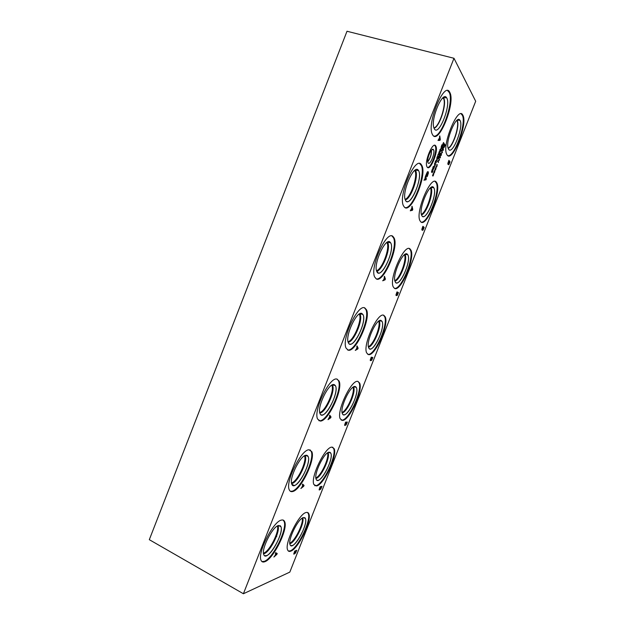 <?xml version="1.0" encoding="UTF-8"?>
<svg xmlns="http://www.w3.org/2000/svg" width="625" height="625" viewBox="0 0 625 625"><rect width="100%" height="100%" fill="white"/><g stroke="black" fill="none" stroke-linecap="round" stroke-linejoin="round"><path stroke-width="0.94" d="M243.398 593.75L289.828 572.102L475.688 101.25L453.984 58.281L243.398 593.75L149.312 539.68L347 31.25L453.984 58.281M434.203 167.125L433.289 169.312L433.367 168.305L432.742 168.75L433.008 167.094L433.641 166.234L432.953 167.875L433.25 168.219L433.719 167.555L433.461 168.742L434.352 167.273L433.328 169.352M433.719 167.555L433.508 168.773M432.953 167.875L433.055 168.32M433.625 166.273L432.914 167.867M433.352 168.297L433.047 168.75M438.273 157.477L437.531 156.492L438.078 154.336L437.719 155.945L438.383 156.812L438.812 156.094L438.273 157.477M438.812 156.094L438.242 157.445M438.383 156.812L437.695 155.766M438.188 154.523L437.727 155.781M443.141 144.156L442.633 144.656L443.453 142.586L443.594 144.133L443.023 145.211L443.141 144.156L442.633 144.875M443.242 144.133L442.898 145.258M443.813 142.922L443.328 143.828M443.344 143.641L443.547 142.531M441.156 147.164L441.234 148.141L441.773 147.945L442.414 146.547L441.664 145.539L441.352 148.234M441.664 145.539L441.125 147.156M442.727 146.164L441.727 148.422L441.016 148.695L441.805 144.867L442.727 146.164L441.148 148.812M441.797 144.891L442.695 146.148M440.367 149.398L439.789 150.586L440.398 151.367L440.641 149.648L439.961 149.867L440.297 151.359M440.57 148.867L440.797 151.039L440.086 151.891M440.828 151.047L439.703 151.438L439.859 149.727L440.852 149.094L440.797 151.039M439.453 153.07L438.453 154.336L439.18 151.648L438.719 153.867L439.539 152.383L440.023 153.031L439.148 155.242L439.703 153.406L439.422 153.062L438.586 154.484M440.023 153.031L439.125 155.211M439.531 152.406L439.984 153.023M438.641 153.453L438.766 153.906M439.297 151.867L438.609 153.445M437.258 158.172L436.883 159.883L437.641 158.664L437.227 158.156L436.922 159.914M437.961 158.266L436.672 160.445L437.008 157.031L437.961 158.266L436.734 160.5M437 157.047L437.93 158.258M435.555 162.555L435.898 162.781L436.367 161.586L435.789 160.844L435.555 162.555M435.867 160.844L435.281 162.031L435.789 162.773M436.078 160.312L436.305 162.438L435.57 163.297M436.336 162.445L435.18 162.852L435.344 161.18L436.352 160.523L436.305 162.438M434.617 166.75L434.562 163.227L434.688 166.133L435.617 164.195L434.617 166.75M435.617 164.195L434.594 166.719M434.688 166.133L434.539 163.305M432.5 169.305L431.664 171.453L432.992 169.891L432.734 171.578L432.047 172.516L432.789 170.461L431.453 172.016L432.352 169.07L431.719 171.516M432.727 170.43L431.539 172.117M432.906 169.836L432.18 172.672M275.352 553.352L275.625 552.641L277.219 553.508L276.883 554.359L273.891 557.047L275.016 555.578L275.805 553.578L275.352 553.352L275.805 553.578M329.484 415.914L329.766 415.203L331.016 416.961L330.672 417.828L328.016 419.656L329.844 416.391L329.484 415.914M384.195 277.016L384.477 276.289L385.375 278.969L385.031 279.844L382.703 280.789L383.648 279.789L384.453 277.742L384.195 277.016M439.492 136.617L439.781 135.891L440.32 139.5L439.969 140.383L437.992 140.438L439.656 137.617L439.492 136.617M294.898 553.039L294.031 554.172L293.766 553.852L294.719 551.086L296.75 550.258L295.648 552.875L293.844 554.172M320.172 488.93L319.359 489.992L319.133 489.586L320.102 486.773L321.984 486.32L320.883 488.945L319.219 489.977M345.594 424.523L344.812 425.492L344.617 424.992L345.609 422.133L347.344 422.07L346.242 424.688L345.719 425.219L345.586 424.523L344.719 425.469M371.133 359.797L370.391 360.664L370.234 360.078L371.242 357.172L372.828 357.508L371.727 360.117L371.227 360.578L371.125 359.797L370.391 360.664M396.828 294.758L396.102 295.523L395.984 294.844L397.008 291.891L398.438 292.617L397.336 295.227L396.867 295.617L396.805 294.75L396.102 295.523M422.586 229.477L421.938 230.055L421.852 229.273L422.898 226.281L424.172 227.406L423.07 230.016L422.578 230.258L422.633 229.383L421.977 230.078M448.555 163.68L447.906 164.25L447.852 163.375L448.914 160.336L450.039 161.867L448.938 164.469L448.523 164.719L448.531 163.672L447.969 164.305M427.25 167.203L426.914 166.641C424.219 161.578 432.844 141.078 435.672 145.836L435.938 146.305C438.57 151.398 430.234 171.484 427.25 167.203M447.102 154.945L446.672 154.18C441.688 145.047 458.227 105.039 462.812 115.109L463.031 115.539C467.797 124.805 452.227 163.312 447.102 154.945M264.906 561.695C263.031 562.438 261.734 561.969 261.039 560.281C257.195 553.023 273.156 521.57 281.266 520.133C282.914 519.656 284.047 520.18 284.664 521.695C288.312 528.805 273.602 558.789 264.906 561.695M320.266 421.055L317.586 419.039C313.141 410.656 329.477 376.859 336.805 379.047L339.078 381.023C343.305 389.305 328.195 421.641 320.266 421.055M376.227 278.875L374.68 276.992C369.586 267.438 386.523 229.938 392.945 236.406L394.156 238.063C399.016 247.602 383.266 283.578 376.227 278.875M290.805 551.164C289.289 551.766 288.234 551.375 287.656 549.992C284.195 543.586 298.938 513.719 306.047 512.523C307.383 512.133 308.305 512.562 308.82 513.812C312.125 520.125 298.43 548.68 290.805 551.164M342.383 420.422L340.219 418.789C336.258 411.469 351.383 379.414 357.773 381.391L359.617 383C363.391 390.258 349.297 421.008 342.383 420.422M394.477 288.359L393.234 286.852C388.75 278.594 404.461 243.234 410.031 248.93L411 250.258C415.281 258.531 400.578 292.523 394.477 288.359M420.719 221.82L419.906 220.609C415.164 211.898 431.258 174.398 436.352 182.188L436.93 183.148C441.461 191.922 426.359 228.008 420.719 221.82M368.359 354.562L366.672 352.914C362.453 345.117 377.836 311.57 383.836 315.328L385.234 316.867C389.258 324.641 374.891 356.859 368.359 354.562M316.531 485.961L313.875 484.492C310.172 477.633 325.086 446.797 331.852 447.125L334.148 448.641C337.68 455.414 323.805 484.953 316.531 485.961M404.437 207.203L403.414 205.687C397.992 195.555 415.344 155.594 421.25 164.5L421.969 165.695C427.148 175.867 410.961 214.25 404.437 207.203M348.172 350.156L346.062 348.109C341.297 339.141 357.906 303.688 364.797 307.922L366.523 309.836C371.07 318.734 355.672 352.719 348.172 350.156M292.516 491.563C290.977 491.906 289.883 491.312 289.242 489.766C285.109 481.953 301.227 449.484 308.961 449.781L311.789 451.641C315.727 459.312 300.836 490.336 292.516 491.563M432.805 135.141L432.273 134.18C426.539 123.516 444.375 80.625 449.711 92.195L449.977 92.734C455.461 103.523 438.766 144.734 432.805 135.141M426.141 174.547L427.398 171.852L428.195 171.758L428.422 173.055L427.07 176.734L428.016 172.688L427.312 172.531L426.656 173.664L426.609 175.219L427.258 174.148L426.492 176.102L425.906 175.43L426.141 174.547M425.406 176.375L425.688 175.648L426.312 178.977L425.969 179.852L423.914 180.156L424.781 179.336L425.406 176.375M411.773 207.008L412.055 206.281L412.773 209.422L412.43 210.297L410.273 210.805L411.984 207.867L411.773 207.008M356.766 346.648L357.047 345.93L358.117 348.148L357.781 349.016L355.281 350.406L356.273 349.289L357.07 347.25L356.766 346.648M302.344 484.812L302.625 484.102L304.047 485.414L300.883 488.531L301.961 487.18L302.75 485.164L302.344 484.812M433.07 175.039L432.562 175.57L433.367 173.516L433.539 174.969L432.969 176.055L433.07 175.039L432.562 175.766M435.438 169.039L434.93 169.562L435.742 167.508L435.898 168.984L435.336 170.062L435.438 169.039L434.93 169.766M438.398 162.477L437.461 161.273L439.203 159.945L438.594 158.398L439.523 159.617L437.852 161.023L438.398 162.477M439.852 155.188L440.461 157.242L440.203 157.891L438.742 158.016L439.852 155.188M445.266 145.055L444.242 147.289L443.57 147.57L444.359 143.766L445.266 145.055L443.703 147.688M442.836 147.617L443.438 149.703L443.18 150.359L441.727 150.445L442.836 147.617M441.148 155.516L440.219 154.273L440.43 153.734L441.227 154.812L441.094 153.031L442.172 152.406L441.578 150.828L442.5 152.086L441.305 153.117L441.148 155.516M436.617 166.039L436.922 164.508L437.078 165.984L436.516 167.062L436.617 166.039L436.117 166.766M434.258 172.039L433.75 172.57L434.555 170.516L434.719 171.977L434.148 173.055L434.258 172.039L433.75 172.766M434.359 172.008L434.117 173.047M434.961 171.008L434.445 171.703M434.453 171.531L434.656 170.445M436.727 166.008L436.484 167.055M437.289 164.797L436.805 165.703M436.82 165.531L437.023 164.445M441.438 154.773L441.125 155.484M441.305 153.117L441.406 154.766M442.211 152.812L441.273 153.102M442.5 152.086L442.18 152.805M441.563 150.852L442.461 152.078M441.227 154.812L440.422 153.758M443.188 149.844L442.969 148.625L442.477 149.859L443.188 149.844M443 148.633L442.508 149.867M443.438 149.703L443.148 150.352L441.727 150.43M443.031 147.133L443.406 149.695M444.32 146.828L444.953 145.438L444.219 144.438L443.695 146.906L444.32 146.828M444.258 144.445L443.687 146.039M443.719 146.047L443.898 147.117M444.352 143.789L445.234 145.047M440.211 157.383L439.984 156.18L439.5 157.414L440.211 157.383M440.023 156.188L439.531 157.43M440.203 157.891L438.742 158M440.461 157.242L440.172 157.883M440.047 154.711L440.43 157.227M438.594 161.984L438.375 162.445M437.852 161.023L438.562 161.977M439.227 160.375L437.82 161.016M439.523 159.617L439.195 160.367M438.586 158.422L439.492 159.609M435.539 169.008L435.305 170.047M436.141 168.008L435.625 168.703M435.641 168.531L435.836 167.445M433.18 175.008L432.938 176.039M433.781 174.008L433.266 174.703M433.273 174.531L433.469 173.445M276.742 554.039L275.961 553.648L275.32 555.266L276.742 554.039L275.961 553.648M275.984 553.664L275.352 555.281M276.883 554.359L273.922 556.984M277.219 553.508L276.852 554.344M275.625 552.641L277.188 553.492M303.594 485.891L302.883 485.289L302.242 486.914L303.594 485.891M302.914 485.305L302.273 486.93M303.703 486.273L300.906 488.477M304.047 485.414L303.672 486.258M302.625 484.117L304.016 485.398M330.586 417.383L329.953 416.57L329.312 418.203L330.586 417.383M329.984 416.578L329.344 418.219M330.672 417.828L328.031 419.602M331.016 416.961L330.641 417.812M329.758 415.219L330.984 416.945M357.711 348.508L357.164 347.484L356.523 349.125L357.711 348.508M357.203 347.492L356.555 349.141M357.781 349.016L355.297 350.367M358.117 348.148L357.742 349M357.039 345.961L358.086 348.133M384.992 279.273L384.531 278.031L383.875 279.68L384.992 279.273M384.562 278.039L383.906 279.695M385.031 279.844L382.719 280.758M385.375 278.969L385 279.828M384.461 276.328L385.344 278.953M412.414 209.664L412.031 208.203L411.375 209.867L412.414 209.664M412.063 208.211L411.414 209.875M412.43 210.297L410.281 210.781M412.773 209.422L412.398 210.289M412.039 206.328L412.742 209.406M439.984 139.688L439.687 138.008L439.031 139.68L439.984 139.688M439.719 138.016L439.062 139.688M439.969 140.383L437.992 140.43M440.32 139.5L439.938 140.375M439.758 135.953L440.289 139.492M296.266 551L295.672 551.242L295.305 552.875L296.266 551L295.641 551.227L295.164 552.883M294.766 552.961L295.422 551.32L294.664 551.633L294.109 553.453L294.766 552.961M295.422 551.32L294.664 551.633M294.695 551.648L294.102 553.25M295.648 552.875L294.93 553.539M296.711 550.273L295.617 552.859M321.516 487.031L320.961 487.164L320.57 488.867L321.516 487.031L320.938 487.148L320.461 488.852M319.484 489.016L320.758 487.211L320.031 487.367L319.516 489.297M320.758 487.211L320.055 487.375L319.453 489M320.883 488.945L320.227 489.523M321.945 486.328L320.852 488.93M346.383 422.758L345.953 424.531L346.883 422.742L346.352 422.742L345.875 424.516M346.859 422.727L346.352 422.742M346.188 422.766L345.547 422.789L345.07 424.805L346.188 422.766L345.516 422.773L345 424.781M346.242 424.688L345.648 425.203M347.305 422.078L346.211 424.68M372.383 358.133L371.922 358.039L371.469 359.883L372.383 358.133L371.891 358.023L371.43 359.867M371.062 359.617L371.719 357.984L371.133 357.867L370.539 359.555L370.656 359.977L371.062 359.617M371.75 358L371.133 357.867M371.164 357.875L370.539 359.555M370.57 359.562L370.617 359.961M371.727 360.117L371.188 360.562M372.789 357.5L371.695 360.109M397.367 294.727L398.008 293.203L397.562 292.977L397.367 294.727M397.594 292.992L397.086 294.898M396.75 294.523L397.438 292.914L396.875 292.633L396.273 294.344L396.367 294.82L396.75 294.523M396.906 292.641L396.336 294.812M397.336 295.227L396.867 295.617M398.438 292.617L397.305 295.219M397.008 291.891L398.406 292.609M423.117 229.477L423.766 227.945L423.359 227.609L423.117 229.477M423.391 227.617L422.852 229.602M422.773 227.078L422.211 229.344L423.25 227.492L422.75 227.07L422.242 229.367M423.07 230.016L422.664 230.352M424.172 227.406L423.047 230.008M422.891 226.289L424.141 227.398M449.32 161.922L448.781 163.992L449.648 162.367L449.289 161.914L448.812 164.016M448.516 163.359L449.195 161.75L448.742 161.172L448.125 162.938L448.516 163.359M448.781 161.18L448.125 162.938M448.156 162.945L448.234 163.594M450.039 161.867L448.906 164.461M448.906 160.352L450.008 161.859M425.969 179.195L425.633 177.648L424.977 179.305L425.969 179.195M425.664 177.656L425.008 179.312M425.969 179.852L423.922 180.141M426.312 178.977L425.938 179.844M425.672 175.703L426.281 178.969M427.258 174.148L426.461 176.07M426.609 175.219L426.234 174.812L427.312 172.531M427.703 172.367L427.281 172.523M427.445 176.062L427.047 176.703M427.961 171.594L428.391 173.047L427.414 176.055M447.656 90.656L449.305 92.555C454.141 101.875 441.234 138.086 433.875 136.078M434.453 129.047L433.805 127.586C430.695 118.633 442.672 90.648 446.57 97.719L446.703 97.922C451.359 104.742 438.891 136.398 434.453 129.047M443.313 97.531L443.813 98.344C446.961 104.234 439.367 127.258 434.016 128.219C439.367 127.242 446.953 104.234 443.805 98.344L443.305 97.531M433.922 127.961C439.219 126.914 446.656 104.266 443.555 98.477L443.086 97.703M291.609 483.523L291.875 483.484C297.594 482.828 307.984 461.328 305.211 456.016L304.984 455.578L305.219 456.016C308.062 461.461 297.203 483.523 291.617 483.531C297.438 483.492 308.578 460.109 304.977 455.578M348.188 342.266C354.016 342.094 363.68 318.594 359.828 313.953L360.141 314.516C363.141 320.258 353.734 342.133 348.195 342.273C353.734 342.109 363.125 320.25 360.133 314.516L359.719 313.797M405.297 199.859C411.016 199.195 419.32 175.008 415.391 170.32L415.227 170.102M405.297 199.867C410.727 199.227 418.836 176.805 415.727 170.93C418.844 176.812 410.727 199.25 405.297 199.875M315.938 478.453C320.961 477.844 330.57 457.453 328.086 452.781C330.578 457.461 320.953 477.867 315.938 478.453C321.047 477.82 330.766 456.938 328 452.609L328.008 452.609M368.5 347.172C373.648 346.43 382.305 325.008 379.117 320.898L379.328 321.281C381.93 326.188 373.461 346.484 368.5 347.18C373.461 346.461 381.922 326.18 379.312 321.273M379.125 320.891L379.328 321.281M421.516 214.875C426.375 213.773 433.828 193.023 431.133 188.016C433.836 193.031 426.375 213.797 421.516 214.875C426.602 213.719 434.227 191.57 430.875 187.555M431.133 188.016L430.883 187.555L431.141 188.016M394.953 281.148C400.086 280.242 408.211 258.477 404.906 254.43L404.914 254.43M394.953 281.156C399.867 280.281 407.805 259.844 405.148 254.867C407.812 259.852 399.867 280.305 394.953 281.156M342.156 412.937C347.297 412.289 356.492 391.164 353.484 386.953L353.641 387.25C356.188 392.055 347.148 412.336 342.156 412.945C347.148 412.312 356.18 392.047 353.625 387.242L353.484 386.953M289.844 543.703C294.906 543.031 305.125 522.336 302.656 517.867L302.68 517.891C305.102 522.422 294.891 543.062 289.844 543.719M290.219 543.594C295.453 542.047 305.008 522.258 302.672 517.891L302.664 517.859M376.688 271.219C382.18 270.859 390.898 248.812 387.844 242.984C390.914 248.82 382.18 270.883 376.688 271.219C382.469 270.836 391.422 247.086 387.523 242.398L387.367 242.188M319.828 413.031C325.688 412.977 336.094 389.531 332.305 384.992L332.602 385.523C335.523 391.133 325.406 413.016 319.836 413.047C325.406 412.992 335.516 391.125 332.594 385.523L332.266 384.93M263.547 553.727C269.289 553.625 281.07 530.461 277.852 525.75L277.992 526.016C280.75 531.258 269.148 553.664 263.547 553.734M264.312 553.531C270.289 551.719 280.562 530.938 277.977 526.008L277.859 525.75M291.812 484.203L294.148 485.516C300.133 484.781 311.047 462.148 308.164 456.57L307.156 455.383M349.547 344.008L349.805 344.094C355.195 346.117 366.477 321.336 363.148 314.883L361.906 313.492M406.766 201.531C412.016 204.016 422.359 177.883 418.813 171.07L417.414 169.594M316.977 480.25L318.047 480.344C323.281 479.742 333.445 458.203 330.852 453.289L330.023 452.305M369.68 348.859L369.883 348.922C374.57 350.742 385.094 327.25 382.141 321.617L381.133 320.5M422.781 216.492C427.336 218.773 437.141 194.078 434.016 188.164L432.906 186.992M396.18 282.805C400.734 285.227 411.078 260.977 408 255.117L406.93 253.961M343.273 414.672L343.898 414.797C348.875 415.359 359.195 392.945 356.43 387.672L355.5 386.617M290.805 545.586L292.32 545.555C297.805 543.883 307.836 523.055 305.422 518.469L304.68 517.57M378.102 272.906C383.336 275.625 394.375 249.984 390.898 243.242L389.555 241.797M321.117 414.836L321.906 415C327.602 415.586 338.68 392 335.578 385.984L334.445 384.688M264.648 555.688L266.539 555.656C272.797 553.703 283.586 531.82 280.914 526.648L280.031 525.57M291.516 482.969C297.242 481.953 307.227 461.07 304.516 455.891L304.492 455.836M290.305 491.227L291.898 491.25C300.234 490.039 315.117 459.023 311.172 451.344L310.07 449.867M306.07 455.234C300.398 455.164 288.836 478.555 291.82 484.203C294.867 492.859 311.828 463.906 308.172 456.578L306.07 455.234M348.047 341.75C353.656 340.633 362.289 319.898 359.43 314.43L359.25 314.078M347.438 349.867L347.531 349.891C355.047 352.461 370.445 318.492 365.891 309.586L364.469 307.82M361.859 313.477C356.789 310.578 344.875 336.125 348.32 342.625C351.68 351.758 367.07 322.75 363.156 314.883L361.859 313.477M405.125 199.344C410.562 197.734 417.969 176.5 415.008 170.898L414.766 170.43M404.992 207.586C412.43 209.898 426.07 174.742 421.305 165.492L419.688 163.586M418.266 170.172C413.906 163.898 401.453 192.711 405.375 200.055C408.977 209.516 422.945 179.289 418.82 171.07L418.266 170.172M315.859 477.875C320.891 476.328 329.539 457.766 327.523 452.906M314.727 485.672L315.945 485.672C323.242 484.672 337.109 455.148 333.562 448.367L332.688 447.172M329.156 452.187C324.188 452.086 313.484 474.305 316.164 479.266C318.828 486.867 334.086 459.664 330.859 453.289L329.156 452.187M368.383 346.633C373.406 344.984 381.125 325.883 378.656 321.203M367.742 354.305L367.766 354.312C374.305 356.617 388.672 324.406 384.633 316.633L383.531 315.234M381.102 320.484C376.688 317.906 365.641 342.094 368.688 347.742C371.594 355.711 385.57 328.406 382.148 321.617L381.102 320.484M421.375 214.328C426.258 212.281 433.016 192.742 430.461 187.984L430.43 187.914M421.117 222.102C427.633 224.062 440.5 190.953 436.312 182.945L435.07 181.453M433.578 187.445C429.812 181.953 418.25 209 421.68 215.32C424.773 223.531 437.602 195.211 434.023 188.164L433.578 187.445M394.828 280.617C399.781 278.805 407.008 259.539 404.484 254.813L404.461 254.758M394.391 288.312C400.93 290.492 414.516 257.953 410.391 250.039L409.203 248.578M407.273 254.133C403.172 250.156 391.891 275.656 395.125 281.641C398.133 289.75 411.516 262.055 408.008 255.117L407.273 254.133M342.062 412.383C347.102 410.828 355.297 392.008 353.016 387.258M341.18 420.094L341.789 420.156C348.719 420.75 362.812 390.008 359.023 382.742L358.031 381.438M355.062 386.508C350.367 385.211 339.5 408.312 342.367 413.617C345.156 421.414 359.758 394.273 356.43 387.672L355.062 386.508M289.797 543.109C294.805 541.5 303.867 523.156 302.164 518.172M288.383 551.047L290.234 550.859C297.867 548.383 311.562 519.836 308.25 513.523L307.492 512.453M303.375 517.547C298.156 518.539 287.578 540.055 290.078 544.688C292.609 552.078 308.547 524.609 305.422 518.477L303.375 517.547M376.523 270.695C382.055 269.383 390.047 248.484 387.133 242.93L386.906 242.484M376.172 278.852C383.641 281.445 398.188 246.969 393.5 237.828L391.969 235.977M389.992 242.016C385.258 237.508 373.102 264.531 376.781 271.461C380.273 280.789 394.93 251.32 390.898 243.242L389.992 242.016M319.711 412.5C325.383 411.484 334.68 390.758 331.891 385.414L331.789 385.195M318.812 420.664L319.641 420.766C327.578 421.359 342.695 389.031 338.453 380.75L337.18 379.117M333.891 384.547C328.508 383.125 316.789 407.477 320 413.539C323.211 422.453 339.375 393.609 335.586 385.992L333.891 384.547M263.477 553.141C269.18 552.031 279.742 531.281 277.352 526.016M261.93 561.57L264.305 561.359C273.008 558.469 287.727 528.492 284.062 521.383L283.125 520.07M278.406 525.531C272.453 526.719 261.008 549.367 263.781 554.617C266.664 562.992 284.438 533.672 280.914 526.656L278.406 525.531M278.711 525.453L278.203 526.75M276.578 536.016L276.742 536.516M456.828 120.43L457.047 120.836C459.727 125.758 452.844 146.602 448.102 148.078M306.703 455.234L306.414 455.789M461.133 113.867L462.398 115.359C466.641 123.406 454.375 157.383 447.906 155.672M448.625 149.289L448.109 148.117C445.375 140.391 456.539 114.055 459.914 120.25L460.016 120.414C464.055 126.242 452.438 155.68 448.625 149.289M457.039 120.258L457.289 120.719C460.008 125.734 452.969 146.961 448.172 148.328C452.969 146.953 460 125.727 457.281 120.719L457.031 120.266M431.32 150.344C431.469 154.484 430.273 158.211 427.734 161.508M434.664 145.297L435.281 146.109C437.594 150.477 431.219 167.969 427.523 167.461M428.18 162.984L427.883 162.391C426.523 158.773 431.719 146.852 433.43 149.664L433.492 149.758C435.477 152.43 430.109 165.789 428.18 162.984M431.461 150.188C431.648 154.477 430.414 158.32 427.75 161.711C430.406 158.312 431.641 154.477 431.461 150.195M449.977 92.734L449.305 92.555M443.469 97.734L446.57 97.719M305.055 455.539L307.898 456.055M359.508 313.914L362.844 314.297M414.93 170.305L418.477 170.438M328.312 452.453L330.633 452.859M379.211 320.836L381.891 321.148M430.906 187.531L433.742 187.656M404.953 254.398L407.742 254.625M353.672 386.852L356.188 387.219M303.117 517.641L305.219 518.07M387.086 242.367L390.57 242.633M332.18 384.977L335.289 385.438M278.125 525.633L280.664 526.172M311.172 451.344L311.789 451.641M365.891 309.586L366.523 309.836M421.305 165.492L421.969 165.695M333.562 448.367L334.148 448.641M384.633 316.633L385.234 316.867M436.312 182.945L436.93 183.148M410.391 250.039L411 250.258M359.023 382.742L359.617 383M308.25 513.523L308.82 513.812M393.5 237.828L394.156 238.063M338.453 380.75L339.078 381.023M284.062 521.383L284.664 521.695M376.969 271.852L377.812 272.164M358.984 314.258L359.43 314.43M414.422 170.711L415.008 170.898M456.539 120.695L457.047 120.836M442.523 98.188L443.555 98.477M386.578 242.734L387.133 242.93M463.031 115.539L462.398 115.359M457.078 120.227L459.914 120.25M435.938 146.305L435.281 146.109M432.047 149.648L433.492 149.758"/></g></svg>
